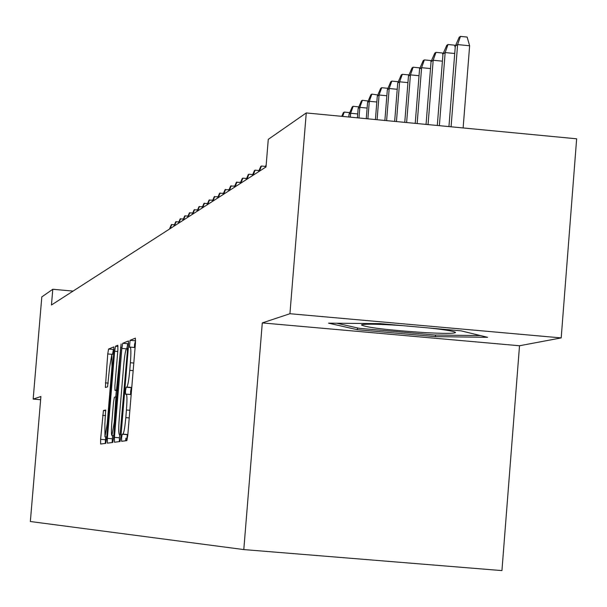 <?xml version="1.0" encoding="UTF-8"?>
<svg xmlns="http://www.w3.org/2000/svg" width="607" height="607" viewBox="0 0 607 607"><rect width="100%" height="100%" fill="white"/><g stroke="black" fill="none" stroke-linecap="round" stroke-linejoin="round"><path stroke-width="0.91" d="M121.597 437.814L121.643 441.304L126.855 440.629L127.774 435.431L135.467 343.069L135.391 338.145L130.057 340.315L129.466 347.371L130.171 347.105C131.029 347.803 131.104 353.016 130.384 362.736L129.754 370.353C128.836 380.24 127.857 385.809 126.817 387.054L126.142 387.243L125.512 390.87L125.558 394.307L126.226 394.133C127.098 394.891 127.174 400.172 126.446 409.991L125.816 417.616C124.898 427.472 123.927 432.973 122.902 434.126L122.227 434.225L121.597 437.814M127.842 434.589L127.356 434.665L126.613 440.659M135.611 340.588L134.534 344.427L134.458 347.477M131.765 387.547L131.271 387.683L130.626 391.31L130.566 394.504M103.433 410.514L100.603 439.339L100.633 444.028L105.755 443.368L106.597 438.474L113.858 351.544L113.82 346.901L108.577 349.033L107.743 353.949L105.36 387.478L107.56 386.826L109.609 367.44L111.885 354.177L111.992 366.605L107.219 423.724L104.973 436.805L104.874 424.164L105.626 410.013L103.433 410.514L105.8 410.719M51.458 305.002L266.018 166.948L268.271 139.36L306.254 112.94L289.934 313.72L262.292 322.916L243.794 549.578L30.35 521.519L40.904 396.515L33.165 399.087L41.807 296.914L52.786 289.273L51.458 305.002M114.427 437.351L114.48 442.237L120.042 441.517L120.937 436.41L128.494 345.8L128.426 340.975L122.735 343.281L121.848 348.41L114.427 437.351L119.45 437.776L119.298 441.608M112.75 442.457L107.416 443.148L107.378 438.36L114.655 351.233L115.512 346.218L117.826 345.277L117.879 349.966L114.905 385.604L114.951 390.362L116.498 389.937L121.112 343.941L113.623 437.465L112.75 442.457M243.794 549.578L501.936 570.603L519.516 345.755L561.194 337.909L289.934 313.72M73.083 291.087L52.786 289.273M33.165 399.087L40.639 399.725M561.194 337.909L576.65 138.806L306.254 112.94M262.292 322.916L519.516 345.755M435.394 336.627L487.573 337.31L461.032 330.838L380.02 323.622L328.546 323.159L357.318 329.692L435.394 336.627L435.515 335.026M119.708 434.673L119.45 437.776M128.638 343.372L127.751 343.721L126.901 348.365M125.543 440.803L125.922 438.178M120.103 434.544L127.349 351.59L127.303 348.213L126.59 348.486C125.573 349.822 124.617 355.33 123.714 365.027L119.222 418.898C118.509 428.565 118.57 433.815 119.412 434.65L120.103 434.544M112.561 435.576L112.143 442.541M115.793 396.849L116.324 390.483M111.817 422.624C111.225 430.568 111.263 434.862 111.946 435.523L114.26 422.168L115.929 396.811L114.382 397.213L113.517 402.221L111.817 422.624M114.002 349.207L113.395 349.45L112.568 354.238M105.664 436.865L105.277 443.429M357.462 327.939L357.318 329.692M455.326 46.041L459.196 37.224L460.463 36.397L467.14 37.057L469.636 45.76L457.602 44.584L455.326 46.041L448.937 126.59M460.463 36.397L457.602 44.584L451.077 126.795M469.636 45.76L463.126 127.948M454.734 53.499L445.166 52.566L442.981 53.97L437.298 125.474M442.981 53.97L446.767 45.313L447.989 44.516L445.166 52.566L439.362 125.672M447.989 44.516L454.552 45.161L455.212 47.49M442.404 61.163L433.178 60.26L431.061 61.618L426.061 124.397M431.061 61.618L434.779 53.12L435.963 52.354L433.178 60.26L428.056 124.587M435.963 52.354L442.404 52.984L442.913 54.774M403.139 325.678L392.046 324.957C373.48 323.948 363.252 323.933 361.377 324.927C366.112 327.469 387.099 330.018 424.331 332.575C443.603 333.638 453.99 333.63 455.5 332.545C455.091 331.414 446.395 329.905 429.437 328.023M480.524 335.595L434.673 335.011L358.995 328.288L336.855 323.235M430.515 68.561L421.607 67.696L419.566 69.001L415.226 123.365M419.566 69.001L423.208 60.654L424.346 59.918L421.607 67.696L417.146 123.547M424.346 59.918L430.689 60.533L431.046 61.815M419.027 75.708L410.431 74.873L408.458 76.141L404.763 122.364M408.458 76.141L412.032 67.938L413.132 67.218L410.431 74.873L406.622 122.538M413.132 67.218L419.369 67.825L419.642 68.819M407.934 82.613L399.626 81.808L397.722 83.03L394.649 121.392M397.722 83.03L401.235 74.972L402.297 74.282L399.626 81.808L396.447 121.567M402.297 74.282L408.428 74.873L408.655 75.685M397.221 89.29L389.186 88.516L387.342 89.699L384.868 120.459M387.342 89.699L390.787 81.77L391.819 81.103L389.186 88.516L386.606 120.626M391.819 81.103L397.851 81.687L398.025 82.332M386.856 95.754L379.079 95.003L377.296 96.149L375.414 119.556M377.296 96.149L380.688 88.356L381.682 87.704L379.079 95.003L377.091 119.716M381.682 87.704L387.615 88.281L387.744 88.759M376.826 102.006L369.299 101.278L367.569 102.393L366.264 118.676M367.569 102.393L370.9 94.722L371.863 94.1L369.299 101.278L367.888 118.835M371.863 94.1L377.797 94.988M367.114 108.061L359.83 107.363L358.153 108.441L357.394 117.826M358.153 108.441L361.431 100.899L362.364 100.292L359.83 107.363L358.972 117.978M362.364 100.292L368.161 101.028M357.713 113.934L350.649 113.259L349.025 114.298L348.805 117.007M349.025 114.298L352.25 106.878L353.153 106.286L350.649 113.259L350.338 117.151M353.153 106.286L358.828 106.885M341.756 116.332L343.342 112.674L344.222 112.098L349.753 112.629M344.222 112.098L342.667 116.423M264.956 167.638L266.2 164.74M258.476 171.804L260.775 166.447L261.42 166.03L265.479 166.409M261.42 166.03L259.553 171.106M252.155 175.871L254.432 170.582L255.054 170.172L259.014 170.544M255.054 170.172L253.21 175.188M246.01 179.824L248.248 174.611L248.855 174.209L252.717 174.573M248.855 174.209L247.034 179.164M240.008 183.686L242.216 178.534L242.815 178.147L246.579 178.504M242.815 178.147L241.009 183.041M234.158 187.449L236.335 182.366L240.592 182.328M236.92 181.986L235.137 186.819M228.452 191.122L230.599 186.099L234.75 186.068M231.168 185.734L229.4 190.507M222.883 194.703L225.007 189.748L229.059 189.71M225.561 189.384L223.816 194.103M217.45 198.201L219.544 193.299L223.497 193.269M220.083 192.95L218.353 197.616M212.139 201.615L214.21 196.774L218.072 196.744M214.741 196.433L213.027 201.046M206.957 204.946L209.005 200.166L212.776 200.135M209.521 199.832L207.822 204.392M201.896 208.209L203.914 203.482L207.602 203.451M204.422 203.155L202.746 207.662M196.949 211.388L198.944 206.721L202.548 206.683M199.437 206.403L197.776 210.857M192.115 214.499L194.081 209.885L197.609 209.855M194.566 209.574L192.92 213.983M187.388 217.541L189.331 212.981L192.776 212.943M189.801 212.67L188.178 217.033M182.76 220.516L184.687 216.001L188.056 215.971M185.15 215.705L183.534 220.022M178.238 223.429L180.142 218.968L183.435 218.93M180.59 218.672L178.997 222.944M173.814 226.274L175.696 221.858L178.921 221.828M176.136 221.57L174.558 225.796M169.482 229.059L171.341 224.696L174.505 224.666M171.773 224.415L170.21 228.596M122.902 434.126L127.849 434.544L122.895 434.126M129.238 417.912L125.816 417.616M129.868 410.286L126.446 409.991M131.18 394.565L126.332 394.148L131.18 394.558M131.271 387.683L126.142 387.243M131.765 387.478L126.817 387.054M133.168 370.657L129.754 370.353M133.806 363.039L130.384 362.736M135.095 347.545L130.285 347.121L135.095 347.538M135.179 340.762L130.057 340.315M127.356 434.665L122.227 434.225L127.356 434.665M126.317 348.805L121.848 348.41M127.751 343.721L122.735 343.281M121.385 431.031L120.732 430.978M128.009 351.65L127.349 351.59M128.282 348.297L127.326 348.213L128.282 348.297M121.074 434.794L119.412 434.65M112.295 438.778L107.378 438.36M117.75 351.506L114.655 351.233M118.031 346.438L115.512 346.218M117.53 390.589L114.951 390.362L117.53 390.589M117.576 390.028L116.498 389.937M118.001 384.937L117.371 384.884M121.119 347.576L120.49 347.515M114.89 422.222L114.26 422.168M116.605 401.667L115.975 401.614M117.007 396.91L115.952 396.819L117.007 396.902M107.826 423.777L107.219 423.724M112.599 366.651L111.992 366.605M108.289 383.116L105.322 382.865M111.749 354.298L107.743 353.949M113.395 349.45L108.577 349.033M105.421 439.741L100.603 439.339M105.588 415.613L102.606 415.363M113.767 435.674L111.946 435.523M106.726 436.957L104.973 436.805M113.63 354.329L111.961 354.185M454.506 331.862L455.5 332.545M361.901 324.684L361.377 324.927"/></g></svg>
